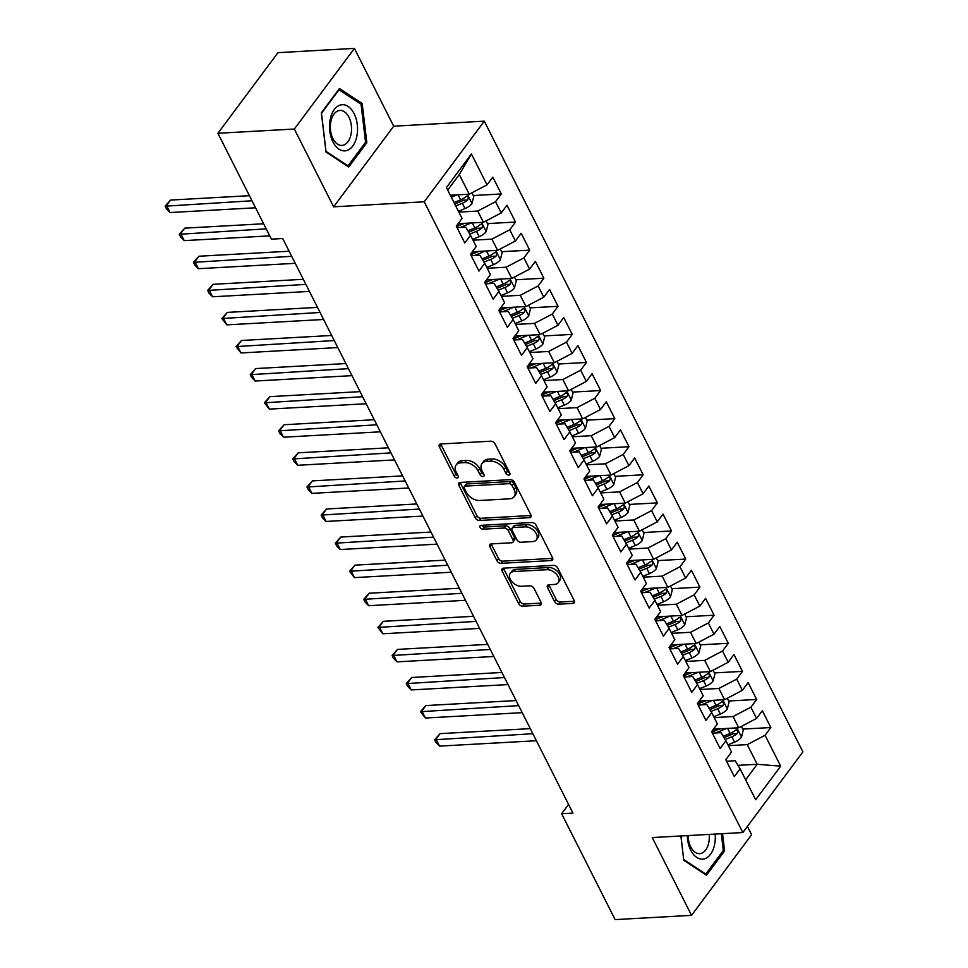 <?xml version="1.0" encoding="UTF-8"?>
<svg xmlns="http://www.w3.org/2000/svg" width="968" height="968" viewBox="0 0 968 968"><rect width="100%" height="100%" fill="white"/><g stroke="black" fill="none" stroke-linecap="round" stroke-linejoin="round"><path stroke-width="1.45" d="M508.817 475.119A2.444 1.573 -143.3 0 0 509.809 474.659A2.444 1.573 -143.3 0 0 509.785 473.086L494.999 443.792A3.497 2.251 -143.3 0 0 490.824 441.19L440.815 443.973A3.497 2.251 -143.3 0 0 439.399 444.639A3.497 2.251 -143.3 0 0 439.424 446.889L454.222 476.171A2.444 1.573 -143.3 0 0 457.138 477.998A2.444 1.573 -143.3 0 0 458.13 477.526A2.444 1.573 -143.3 0 0 458.106 475.954L456.194 472.166A11.18 7.212 -143.3 0 1 456.122 464.991A11.18 7.212 -143.3 0 1 460.635 462.849L464.797 462.619A11.18 7.212 -143.3 0 1 478.144 470.944L480.055 474.731A2.444 1.573 -143.3 0 0 482.984 476.559A2.444 1.573 -143.3 0 0 483.964 476.087A2.444 1.573 -143.3 0 0 483.952 474.526L482.04 470.726A11.18 7.212 -143.3 0 1 481.967 463.563A11.18 7.212 -143.3 0 1 486.468 461.409L490.643 461.179A11.18 7.212 -143.3 0 1 503.989 469.516L505.901 473.304A2.444 1.573 -143.3 0 0 508.817 475.119M554.567 601.588A3.497 2.251 -143.3 0 0 558.73 604.189L572.766 603.415A3.497 2.251 -143.3 0 0 574.169 602.749A3.497 2.251 -143.3 0 0 574.157 600.499L557.725 567.974A3.497 2.251 -143.3 0 0 553.551 565.372L503.541 568.155A3.497 2.251 -143.3 0 0 502.126 568.821A3.497 2.251 -143.3 0 0 502.15 571.059L518.582 603.596A3.497 2.251 -143.3 0 0 522.756 606.198L539.708 605.254A3.497 2.251 -143.3 0 0 541.112 604.577A3.497 2.251 -143.3 0 0 541.088 602.338L534.058 588.423A3.497 2.251 -143.3 0 0 529.883 585.821L521.486 586.281A9.341 6.026 -143.3 0 1 511.927 581.683A9.341 6.026 -143.3 0 1 510.269 573.334A9.341 6.026 -143.3 0 1 514.032 571.543L546.956 569.704A9.341 6.026 -143.3 0 1 556.515 574.314A9.341 6.026 -143.3 0 1 558.173 582.663A9.341 6.026 -143.3 0 1 554.41 584.454L548.916 584.757A3.497 2.251 -143.3 0 0 547.513 585.434A3.497 2.251 -143.3 0 0 547.537 587.673L554.567 601.588L556.189 599.41A3.497 2.251 -143.3 0 0 560.363 602.011L574.387 601.237A3.497 2.251 -143.3 0 0 574.423 601.237M572.947 813.096L282.716 238.527L271.391 239.156L217.909 133.281L294.332 129.034L333.633 206.825L424.214 201.792L742.819 832.54L652.238 837.562L691.539 915.353L615.116 919.6L561.634 813.725L572.947 813.096M529.46 517.686A3.497 2.251 -143.3 0 0 530.875 517.021A3.497 2.251 -143.3 0 0 530.851 514.782L514.419 482.245A3.497 2.251 -143.3 0 0 510.245 479.644L460.236 482.427A3.497 2.251 -143.3 0 0 458.832 483.092A3.497 2.251 -143.3 0 0 458.844 485.331L475.276 517.868A3.497 2.251 -143.3 0 0 479.45 520.469L529.46 517.686L531.081 515.508A3.497 2.251 -143.3 0 0 531.117 515.508M536.066 525.116L552.498 557.641A3.497 2.251 -143.3 0 1 552.522 559.879A3.497 2.251 -143.3 0 1 551.119 560.557L501.097 563.328A3.497 2.251 -143.3 0 1 496.935 560.726L489.905 546.811A3.497 2.251 -143.3 0 1 489.881 544.561A3.497 2.251 -143.3 0 1 491.284 543.895L511.564 542.77A3.497 2.251 -143.3 0 0 512.979 542.104A3.497 2.251 -143.3 0 0 512.955 539.854L508.285 530.621A3.497 2.251 -143.3 0 0 504.122 528.02L483.008 529.193A2.444 1.573 -143.3 0 1 480.503 527.996A2.444 1.573 -143.3 0 1 480.067 525.806A2.444 1.573 -143.3 0 1 481.06 525.334L531.904 522.514A3.497 2.251 -143.3 0 1 536.066 525.116M424.214 201.792L484.29 121.157L802.895 751.894L742.819 832.54M473.267 195.524L501.315 193.963L492.797 177.12L487.037 184.852L471.428 153.96L446.429 187.526L462.038 218.417L456.267 226.149L464.785 243.004L470.545 235.272L476.22 246.501L470.46 254.233L478.966 271.088L484.726 263.344L490.401 274.585L484.641 282.317L493.148 299.173L498.919 291.428L504.594 302.669L498.822 310.401L507.341 327.257L513.101 319.513L518.775 330.754L513.016 338.485L521.522 355.329L527.282 347.597L532.957 358.825L527.197 366.569L535.703 383.413L541.475 375.681L547.15 386.91L541.378 394.654L549.897 411.497L555.656 403.765L561.331 414.994L555.571 422.738L564.078 439.581L569.837 431.849L575.512 443.078L569.753 450.81L578.259 467.665L584.031 459.933L589.706 471.162L583.934 478.894L592.452 495.749L598.212 488.017L603.887 499.246L598.127 506.978L606.634 523.833L612.405 516.089L618.08 527.33L612.308 535.062L620.827 551.917L626.586 544.173L632.261 555.414L626.502 563.146L635.008 580.001L640.768 572.257L646.442 583.498L640.683 591.23L649.189 608.073L654.961 600.341L660.636 611.57L654.864 619.314L663.382 636.158L669.142 628.426L674.817 639.654L669.057 647.398L677.564 664.242L683.323 656.51L688.998 667.739L683.239 675.482L691.745 692.326L697.517 684.594L703.191 695.823L697.42 703.555L705.938 720.41L711.698 712.678L717.373 723.907L711.613 731.639L720.119 748.494L725.891 740.762L731.554 751.991L725.794 759.723L734.313 776.578L740.072 768.834L735.244 760.751L726.557 761.235M501.315 193.963L495.543 201.707L501.218 212.936L483.407 222.289L458.106 223.693M487.461 223.608L515.496 222.047L506.99 205.204L501.218 212.936M515.496 222.047L509.737 229.791L515.412 241.02L497.588 250.361L472.287 251.777M501.642 251.692L529.69 250.131L521.171 233.288L515.412 241.02M529.69 250.131L523.918 257.875L529.593 269.104L511.782 278.445L486.481 279.849M515.823 279.776L543.871 278.215L535.365 261.36L529.593 269.104M543.871 278.215L538.111 285.947L543.786 297.188L525.963 306.529L500.662 307.933M530.016 307.86L558.052 306.299L549.546 289.444L543.786 297.188M558.052 306.299L552.292 314.031L557.967 325.272L540.144 334.613L514.843 336.017M544.197 335.932L572.245 334.384L563.727 317.528L557.967 325.272M572.245 334.384L566.474 342.115L572.149 353.356L554.337 362.697L529.036 364.101M558.379 364.016L586.426 362.468L577.92 345.612L572.149 353.356M586.426 362.468L580.667 370.2L586.342 381.428L568.519 390.782L543.217 392.185M572.572 392.101L600.608 390.552L592.101 373.696L586.342 381.428M600.608 390.552L594.848 398.284L600.523 409.512L582.7 418.866L557.399 420.269M586.753 420.185L614.801 418.624L606.283 401.781L600.523 409.512M614.801 418.624L609.029 426.368L614.704 437.596L596.893 446.95L571.592 448.353M600.934 448.269L628.982 446.708L620.476 429.865L614.704 437.596M628.982 446.708L623.223 454.452L628.898 465.681L611.074 475.034L585.773 476.438M615.128 476.353L643.163 474.792L634.657 457.949L628.898 465.681M643.163 474.792L637.404 482.536L643.079 493.765L625.267 503.106L599.966 504.522M629.309 504.437L657.357 502.876L648.838 486.033L643.079 493.765M657.357 502.876L651.585 510.62L657.26 521.849L639.449 531.19L614.148 532.594M643.502 532.521L671.538 530.96L663.032 514.105L657.26 521.849M671.538 530.96L665.778 538.692L671.453 549.933L653.63 559.274L628.329 560.678M657.683 560.605L685.731 559.044L677.213 542.189L671.453 549.933M685.731 559.044L679.96 566.776L685.634 578.017L667.823 587.358L642.522 588.762M671.865 588.677L699.912 587.128L691.406 570.273L685.634 578.017M699.912 587.128L694.153 594.86L699.828 606.101L682.004 615.442L656.703 616.846M686.058 616.761L714.094 615.212L705.587 598.357L699.828 606.101M714.094 615.212L708.334 622.944L714.009 634.173L696.186 643.526L670.885 644.93M700.239 644.845L728.287 643.296L719.769 626.441L714.009 634.173M728.287 643.296L722.515 651.028L728.19 662.257L710.379 671.61L685.078 673.014M714.42 672.929L742.468 671.369L733.962 654.525L728.19 662.257M742.468 671.369L736.708 679.112L742.383 690.341L724.56 699.695L699.259 701.098M728.614 701.014L756.649 699.453L748.143 682.609L742.383 690.341M756.649 699.453L750.89 707.197L756.565 718.425L738.753 727.779L713.452 729.182M742.795 729.098L770.843 727.537L762.324 710.693L756.565 718.425M770.843 727.537L765.071 735.281L780.68 766.172L755.669 799.725L740.072 768.834M712.375 733.151L721.063 732.667L725.891 740.762M737.991 765.349L757.194 764.284L747.26 744.622L728.372 745.675M765.071 735.281L747.26 744.622M780.68 766.172L757.194 764.284L745.614 779.821M698.182 705.067L706.87 704.583L711.698 712.678M738.753 727.779L733.078 716.538L714.178 717.59M750.89 707.197L733.078 716.538M684.001 676.983L692.689 676.499L697.517 684.594M724.56 699.695L718.885 688.454L699.997 689.506M736.708 679.112L718.885 688.454M669.82 648.899L678.495 648.415L683.323 656.51M710.379 671.61L704.704 660.37L685.816 661.422M722.515 651.028L704.704 660.37M655.626 620.815L664.314 620.331L669.142 628.426M696.186 643.526L690.511 632.298L671.623 633.338M708.334 622.944L690.511 632.298M641.445 592.731L650.133 592.259L654.961 600.341M682.004 615.442L676.33 604.213L657.441 605.254M694.153 594.86L676.33 604.213M627.252 564.659L635.94 564.175L640.768 572.257M667.823 587.358L662.148 576.129L643.26 577.17M679.96 566.776L662.148 576.129M613.071 536.574L621.759 536.091L626.586 544.173M653.63 559.274L647.955 548.045L629.067 549.098M665.778 538.692L647.955 548.045M598.889 508.49L607.577 508.006L612.405 516.089M639.449 531.19L633.774 519.961L614.886 521.014M651.585 510.62L633.774 519.961M584.696 480.406L593.384 479.922L598.212 488.017M625.267 503.106L619.593 491.877L600.692 492.93M637.404 482.536L619.593 491.877M570.515 452.322L579.203 451.838L584.031 459.933M611.074 475.034L605.399 463.793L586.511 464.846M623.223 454.452L605.399 463.793M556.334 424.238L565.022 423.754L569.837 431.849M596.893 446.95L591.218 435.709L572.33 436.762M609.029 426.368L591.218 435.709M542.14 396.154L550.828 395.67L555.656 403.765M582.7 418.866L577.037 407.625L558.137 408.678M594.848 398.284L577.037 407.625M527.959 368.07L536.647 367.586L541.475 375.681M568.519 390.782L562.844 379.541L543.956 380.593M580.667 370.2L562.844 379.541M513.778 339.986L522.454 339.514L527.282 347.597M554.337 362.697L548.662 351.469L529.774 352.509M566.474 342.115L548.662 351.469M499.585 311.914L508.273 311.43L513.101 319.513M540.144 334.613L534.469 323.385L515.581 324.425M552.292 314.031L534.469 323.385M485.404 283.83L494.091 283.346L498.919 291.428M525.963 306.529L520.288 295.3L501.4 296.353M538.111 285.947L520.288 295.3M471.21 255.746L479.898 255.262L484.726 263.344M511.782 278.445L506.107 267.216L487.219 268.269M523.918 257.875L506.107 267.216M457.029 227.661L465.717 227.177L470.545 235.272M497.588 250.361L491.913 239.132L473.025 240.185M509.737 229.791L491.913 239.132M483.407 222.289L477.732 211.048L458.844 212.101M495.543 201.707L477.732 211.048M568.567 804.42L561.634 813.725M691.539 915.353L751.616 834.718L747.405 826.382M333.633 206.825L393.71 126.191L354.421 48.4L294.332 129.034M354.421 48.4L277.985 52.647L217.909 133.281M393.71 126.191L484.29 121.157M487.037 184.852L469.226 194.205L459.292 174.542L447.712 190.079M469.226 194.205L450.326 195.246M471.428 153.96L459.292 174.542M366.836 142.707L362.189 103.467L339.453 88.511L321.364 112.796L325.998 152.036L348.734 166.992L366.836 142.707L365.166 142.804M680.891 835.977L683.759 860.286L706.495 875.241L724.596 850.957L722.539 833.666M456.896 225.302L460.163 225.121M471.089 253.386L474.344 253.205M485.271 281.47L488.525 281.289M499.464 309.554L502.719 309.373M513.645 337.638L516.9 337.457M527.826 365.722L531.081 365.541M542.019 393.807L545.274 393.625M556.201 421.879L559.456 421.697M570.382 449.963L573.649 449.781M584.575 478.047L587.83 477.865M598.756 506.131L602.011 505.949M612.938 534.215L616.205 534.034M627.131 562.299L630.386 562.118M641.312 590.383L644.567 590.202M655.505 618.467L658.76 618.286M669.687 646.551L672.941 646.37M683.868 674.623L687.123 674.442M698.061 702.707L701.316 702.526M712.242 730.792L715.497 730.61M509.664 472.856A2.444 1.573 -143.3 0 1 507.522 471.126L505.611 467.326A11.18 7.212 -143.3 0 0 492.264 459.001L490.643 461.179M481.967 463.563L483.589 461.385A11.18 7.212 -143.3 0 1 488.09 459.231L492.264 459.001M456.122 464.991L457.743 462.813A11.18 7.212 -143.3 0 1 462.256 460.671L466.419 460.441A11.18 7.212 -143.3 0 1 479.765 468.766L481.677 472.553A2.444 1.573 -143.3 0 0 483.831 474.284M440.779 443.973A3.497 2.251 -143.3 0 0 441.045 444.699L455.843 473.993A2.444 1.573 -143.3 0 0 457.997 475.724M460.199 482.427A3.497 2.251 -143.3 0 0 460.478 483.153L476.909 515.69A3.497 2.251 -143.3 0 0 481.072 518.291L531.081 515.508M512.06 485.5A2.444 1.573 -143.3 0 0 509.144 483.673L465.245 486.118A2.444 1.573 -143.3 0 0 464.253 486.589A2.444 1.573 -143.3 0 0 464.277 488.15L466.286 492.155A11.18 7.212 -143.3 0 0 479.632 500.48L509.64 498.81A11.18 7.212 -143.3 0 0 514.153 496.669A11.18 7.212 -143.3 0 0 514.081 489.493L512.06 485.5L513.681 483.322A2.444 1.573 -143.3 0 0 510.765 481.495L509.144 483.673M464.253 486.589L465.874 484.399A2.444 1.573 -143.3 0 1 466.866 483.939L510.765 481.495M514.153 496.669L515.775 494.491A11.18 7.212 -143.3 0 0 515.702 487.315L514.081 489.493M513.681 483.322L515.702 487.315M491.26 543.895A3.497 2.251 -143.3 0 0 491.526 544.633L498.556 558.548A3.497 2.251 -143.3 0 0 502.731 561.15L552.74 558.367A3.497 2.251 -143.3 0 0 552.764 558.367M512.979 542.104L514.601 539.926A3.497 2.251 -143.3 0 0 514.577 537.676L509.918 528.443A3.497 2.251 -143.3 0 0 505.744 525.842L484.629 527.015L483.008 529.193M481.761 525.297A2.444 1.573 -143.3 0 0 484.629 527.015M532.618 541.596A9.341 6.026 -143.3 0 0 536.381 539.805A9.341 6.026 -143.3 0 0 534.723 531.456A9.341 6.026 -143.3 0 0 525.164 526.858L513.56 527.5A3.497 2.251 -143.3 0 0 512.157 528.165A3.497 2.251 -143.3 0 0 512.181 530.404L516.839 539.648A3.497 2.251 -143.3 0 0 521.014 542.249L532.618 541.596M536.381 539.805L538.002 537.627A9.341 6.026 -143.3 0 0 536.345 529.278A9.341 6.026 -143.3 0 0 526.786 524.668L525.164 526.858M512.157 528.165L513.778 525.987A3.497 2.251 -143.3 0 1 515.194 525.321L526.786 524.668M548.892 584.769A3.497 2.251 -143.3 0 0 549.159 585.495L556.189 599.41M558.173 582.663L559.794 580.485A9.341 6.026 -143.3 0 0 558.137 572.136A9.341 6.026 -143.3 0 0 548.578 567.526L546.956 569.704M510.269 573.334L511.89 571.156A9.341 6.026 -143.3 0 1 515.654 569.353L548.578 567.526M503.505 568.155A3.497 2.251 -143.3 0 0 503.771 568.881L520.203 601.406A3.497 2.251 -143.3 0 0 524.378 604.02L541.33 603.076A3.497 2.251 -143.3 0 0 541.354 603.076L539.708 605.254M360.048 103.588L362.189 103.467M722.927 851.053L724.596 850.957M457.077 194.871L451.33 197.218M471.888 192.801L473.763 196.492L471.924 203.667A9.426 4.404 153.2 0 1 465.027 208.568L458.421 211.266M249.441 195.681L170.562 200.073L166.496 205.518L170.041 212.536L255.552 207.793M455.722 205.93L462.329 203.232A9.426 4.404 -26.8 0 0 467.665 199.977C468.814 197.157 468.246 196.032 465.959 196.613A9.426 4.404 153.2 0 1 460.635 199.868L454.016 202.554M467.665 199.977L463.599 200.207A4.804 2.239 153.2 0 1 462.075 200.981L454.73 203.97M466.939 196.153L465.959 196.613M252.007 200.763L165.104 206.196L170.562 200.073M170.041 212.536L166.52 209.003L165.104 206.196M464.555 223.33L456.497 226.609M471.271 222.955L460.151 227.492M486.081 220.886L487.945 224.576L486.118 231.739A9.426 4.404 153.2 0 1 479.208 236.652L472.602 239.35M263.623 223.765L184.743 228.145L180.689 233.603L184.235 240.621L269.733 235.865M469.819 234.05L476.522 231.316A9.426 4.404 -26.8 0 0 481.858 228.061C482.996 225.242 482.439 224.116 480.152 224.697A9.426 4.404 153.2 0 1 474.816 227.952L467.871 230.783M481.858 228.061L477.781 228.291A4.804 2.239 153.2 0 1 476.268 229.065L468.681 232.151M481.12 224.237L480.152 224.697M266.188 228.847L179.286 234.28L184.743 228.145M184.235 240.621L180.701 237.087L179.286 234.28M478.749 251.414L470.69 254.693M485.452 251.039L474.332 255.564M500.262 248.97L502.126 252.66L500.299 259.823A9.426 4.404 153.2 0 1 493.402 264.736L486.795 267.422M289.129 251.22L198.936 256.23L194.871 261.687L198.416 268.705L295.24 263.32M484 262.134L490.703 259.4A9.426 4.404 -26.8 0 0 496.039 256.145C497.189 253.313 496.62 252.2 494.333 252.781A9.426 4.404 153.2 0 1 488.997 256.024L482.052 258.855M496.039 256.145L491.962 256.375A4.804 2.239 153.2 0 1 490.449 257.137L482.863 260.235M495.314 252.309L494.333 252.781M291.695 256.302L193.479 262.352L198.936 256.23M198.416 268.705L194.895 265.171L193.479 262.352M356.793 136.512A23.123 13.976 86.8 0 0 348.056 106.395A23.123 13.976 86.8 0 0 330.269 119.064A23.123 13.976 86.8 0 0 338.994 149.181A23.123 13.976 86.8 0 0 356.793 136.512M350.985 134.54A17.509 10.588 86.8 0 0 339.974 110.449A17.509 10.588 86.8 0 0 330.911 121.327A17.509 10.588 86.8 0 0 341.922 145.418A17.509 10.588 86.8 0 0 350.985 134.54M325.998 151.31L321.497 113.292L339.03 89.758L361.064 104.254L365.553 142.272L348.032 165.806L325.913 151.323M347.016 165.867L348.032 165.806M687.292 835.614A23.123 13.976 86.8 0 0 699.271 858.664A23.123 13.976 86.8 0 0 714.553 844.761A23.123 13.976 86.8 0 0 715.158 834.065M688.103 835.578A17.509 10.588 86.8 0 0 699.683 853.655A17.509 10.588 86.8 0 0 708.745 842.777A17.509 10.588 86.8 0 0 709.181 834.404M683.674 859.572L680.964 835.965M721.329 833.726L723.314 850.521L705.793 874.056L683.759 859.56M704.777 874.116L705.793 874.056M492.93 279.498L484.871 282.777M499.645 279.123L488.525 283.648M514.444 277.042L516.319 280.744L514.48 287.907A9.426 4.404 153.2 0 1 507.583 292.82L500.976 295.506M303.311 279.304L213.117 284.314L209.052 289.771L212.609 296.789L309.433 291.404M498.181 290.206L504.885 287.484A9.426 4.404 -26.8 0 0 510.221 284.229C511.37 281.398 510.801 280.272 508.527 280.853A9.426 4.404 153.2 0 1 503.191 284.108L496.233 286.939M510.221 284.229L506.155 284.459A4.804 2.239 153.2 0 1 504.63 285.221L497.056 288.319M509.495 280.393L508.527 280.853M305.876 284.386L207.66 290.436L213.117 284.314M212.609 296.789L209.076 293.243L207.66 290.436M507.123 307.582L499.052 310.861M513.827 307.207L502.707 311.732M528.637 305.126L530.5 308.828L528.673 315.991A9.426 4.404 153.2 0 1 521.764 320.904L515.158 323.59M317.504 307.388L227.298 312.398L223.245 317.843L226.79 324.873L323.614 319.488M512.375 318.291L519.078 315.568A9.426 4.404 -26.8 0 0 524.414 312.313C525.563 309.482 524.995 308.356 522.708 308.937A9.426 4.404 153.2 0 1 517.372 312.192L510.426 315.024M524.414 312.313L520.336 312.531A4.804 2.239 153.2 0 1 518.824 313.305L511.237 316.391M523.676 308.477L522.708 308.937M320.069 312.47L221.841 318.52L227.298 312.398M226.79 324.873L221.841 318.52M521.304 335.666L513.246 338.945M528.008 335.291L516.888 339.816M542.818 333.21L544.681 336.912L542.854 344.076A9.426 4.404 153.2 0 1 535.957 348.988L529.351 351.674M331.685 335.472L241.492 340.482L237.426 345.927L240.971 352.957L337.796 347.572M526.556 346.375L533.259 343.652A9.426 4.404 -26.8 0 0 538.595 340.397C539.745 337.566 539.176 336.44 536.889 337.021A9.426 4.404 153.2 0 1 531.553 340.276L524.608 343.108M538.595 340.397L534.518 340.615A4.804 2.239 153.2 0 1 533.005 341.389L525.43 344.475M537.869 336.561L536.889 337.021M334.25 340.554L236.035 346.604L241.492 340.482M240.971 352.957L236.035 346.604M535.486 363.738L527.427 367.029M542.201 363.375L531.081 367.901M557.011 361.294L558.875 364.996L557.048 372.16A9.426 4.404 153.2 0 1 550.139 377.06L543.532 379.759M345.866 363.557L255.673 368.566L251.619 374.011L255.165 381.029L351.989 375.657M540.749 374.459L547.44 371.736A9.426 4.404 -26.8 0 0 552.776 368.481C553.926 365.65 553.357 364.525 551.082 365.105A9.426 4.404 153.2 0 1 545.746 368.36L538.789 371.192M552.776 368.481L548.711 368.699A4.804 2.239 153.2 0 1 547.186 369.474L539.612 372.559M552.05 364.646L551.082 365.105M348.444 368.639L250.216 374.689L255.673 368.566M255.165 381.029L251.632 377.496L250.216 374.689M549.679 391.822L541.62 395.113M556.382 391.459L545.262 395.985M571.193 389.378L573.056 393.069L571.229 400.244A9.426 4.404 153.2 0 1 564.332 405.144L557.713 407.843M360.06 391.641L269.854 396.65L265.801 402.095L269.346 409.113L366.17 403.741M554.93 402.543L561.634 399.808A9.426 4.404 -26.8 0 0 566.97 396.553C568.119 393.734 567.55 392.609 565.264 393.189A9.426 4.404 153.2 0 1 559.928 396.444L552.982 399.276M566.97 396.553L562.892 396.783A4.804 2.239 153.2 0 1 561.38 397.558L553.793 400.643M566.244 392.73L565.264 393.189M362.625 396.723L264.397 402.773L269.854 396.65M269.346 409.113L264.397 402.773M563.86 419.906L555.801 423.197M570.563 419.531L559.443 424.069M585.374 417.462L587.249 421.153L585.41 428.328A9.426 4.404 153.2 0 1 578.513 433.228L571.906 435.927M374.241 419.725L284.048 424.734L279.982 430.179L283.527 437.197L380.351 431.825M569.111 430.627L575.815 427.892A9.426 4.404 -26.8 0 0 581.151 424.637C582.3 421.818 581.732 420.693 579.445 421.274A9.426 4.404 153.2 0 1 574.109 424.529L567.163 427.36M581.151 424.637L577.073 424.867A4.804 2.239 153.2 0 1 575.561 425.642L567.986 428.727M580.425 420.814L579.445 421.274M376.806 424.795L278.59 430.857L284.048 424.734M283.527 437.197L280.006 433.664L278.59 430.857M578.041 447.99L569.983 451.269M584.757 447.615L573.637 452.153M599.567 445.546L601.431 449.237L599.603 456.412A9.426 4.404 153.2 0 1 592.694 461.312L586.088 464.011M388.434 447.809L298.229 452.818L294.175 458.263L297.721 465.281L394.545 459.909M583.305 458.711L590.008 455.976A9.426 4.404 -26.8 0 0 595.332 452.721C596.482 449.902 595.913 448.777 593.638 449.358A9.426 4.404 153.2 0 1 588.302 452.613L581.344 455.444M595.332 452.721L591.266 452.951A4.804 2.239 153.2 0 1 589.754 453.726L582.167 456.811M594.606 448.898L593.638 449.358M390.999 452.879L292.772 458.941L298.229 452.818M297.721 465.281L294.187 461.748L292.772 458.941M592.235 476.075L584.176 479.354M598.938 475.699L587.818 480.237M613.748 473.63L615.612 477.321L613.785 484.484A9.426 4.404 153.2 0 1 606.888 489.397L600.269 492.095M402.615 475.881L312.422 480.89L308.356 486.347L311.902 493.365L408.726 487.981M597.486 486.795L604.189 484.06A9.426 4.404 -26.8 0 0 609.525 480.806C610.675 477.986 610.106 476.861 607.819 477.442A9.426 4.404 153.2 0 1 602.483 480.697L595.538 483.528M609.525 480.806L605.448 481.036A4.804 2.239 153.2 0 1 603.935 481.81L596.349 484.895M608.799 476.982L607.819 477.442M405.181 480.963L306.965 487.025L312.422 480.89M311.902 493.365L308.381 489.832L306.965 487.025M606.416 504.159L598.357 507.438M613.119 503.784L602.011 508.309M627.93 501.714L629.805 505.405L627.966 512.568A9.426 4.404 153.2 0 1 621.069 517.481L614.462 520.167M416.797 503.965L326.603 508.974L322.538 514.431L326.095 521.449L422.907 516.065M611.667 514.879L618.37 512.145A9.426 4.404 -26.8 0 0 623.707 508.89C624.856 506.058 624.287 504.945 622.013 505.526A9.426 4.404 153.2 0 1 616.676 508.769L609.719 511.6M623.707 508.89L619.641 509.12A4.804 2.239 153.2 0 1 618.116 509.882L610.542 512.979M622.981 505.066L622.013 505.526M419.362 509.047L321.146 515.097L326.603 508.974M326.095 521.449L322.562 517.916L321.146 515.097M620.597 532.243L612.538 535.522M627.312 531.868L616.192 536.393M642.123 529.786L643.986 533.489L642.159 540.652A9.426 4.404 153.2 0 1 635.25 545.565L628.643 548.251M430.99 532.049L340.784 537.058L336.731 542.516L340.276 549.534L437.1 544.149M625.86 542.951L632.564 540.229A9.426 4.404 -26.8 0 0 637.9 536.974C639.037 534.142 638.481 533.017 636.194 533.598A9.426 4.404 153.2 0 1 630.858 536.853L623.912 539.684M637.9 536.974L633.822 537.204A4.804 2.239 153.2 0 1 632.31 537.966L624.723 541.064M637.162 533.138L636.194 533.598M433.555 537.131L335.327 543.181L340.784 537.058M340.276 549.534L336.743 545.988L335.327 543.181M634.79 560.327L626.732 563.606M641.494 559.952L630.374 564.477M656.304 557.87L658.167 561.573L656.34 568.736A9.426 4.404 153.2 0 1 649.443 573.649L642.837 576.335M445.171 560.133L354.978 565.143L350.912 570.588L354.457 577.618L451.282 572.233M640.042 571.035L646.745 568.313A9.426 4.404 -26.8 0 0 652.081 565.058C653.231 562.226 652.662 561.101 650.375 561.682A9.426 4.404 153.2 0 1 645.039 564.937L638.094 567.768M652.081 565.058L648.003 565.276A4.804 2.239 153.2 0 1 646.491 566.05L638.916 569.136M651.355 561.222L650.375 561.682M447.736 565.215L349.521 571.265L354.978 565.143M354.457 577.618L349.521 571.265M648.971 588.411L640.913 591.69M655.687 588.036L644.567 592.561M670.485 585.955L672.361 589.657L670.521 596.82A9.426 4.404 153.2 0 1 663.625 601.733L657.018 604.419M459.352 588.217L369.159 593.227L365.105 598.672L368.651 605.702L465.475 600.317M654.235 599.119L660.926 596.397A9.426 4.404 -26.8 0 0 666.262 593.142C667.412 590.311 666.843 589.185 664.568 589.766A9.426 4.404 153.2 0 1 659.232 593.021L652.275 595.852M666.262 593.142L662.197 593.36A4.804 2.239 153.2 0 1 660.672 594.134L653.097 597.22M665.536 589.306L664.568 589.766M461.917 593.299L363.702 599.349L369.159 593.227M368.651 605.702L365.118 602.156L363.702 599.349M663.165 616.483L655.094 619.774M669.868 616.12L658.748 620.645M684.678 614.039L686.542 617.741L684.715 624.904A9.426 4.404 153.2 0 1 677.806 629.805L671.199 632.503M473.546 616.301L383.34 621.311L379.287 626.756L382.832 633.774L479.656 628.401M668.416 627.203L675.12 624.481A9.426 4.404 -26.8 0 0 680.456 621.226C681.605 618.395 681.036 617.269 678.75 617.85A9.426 4.404 153.2 0 1 673.413 621.105L666.468 623.936M680.456 621.226L676.378 621.444A4.804 2.239 153.2 0 1 674.865 622.218L667.279 625.304M679.73 617.39L678.75 617.85M476.111 621.383L377.883 627.433L383.34 621.311M382.832 633.774L377.883 627.433M677.346 644.567L669.287 647.858M684.049 644.204L672.929 648.729M698.86 642.123L700.723 645.813L698.896 652.989A9.426 4.404 153.2 0 1 691.999 657.889L685.392 660.587M487.727 644.385L397.533 649.395L393.468 654.84L397.013 661.858L493.837 656.485M682.597 655.288L689.301 652.553A9.426 4.404 -26.8 0 0 694.637 649.298C695.786 646.479 695.218 645.354 692.931 645.934A9.426 4.404 153.2 0 1 687.595 649.189L680.649 652.021M694.637 649.298L690.559 649.528A4.804 2.239 153.2 0 1 689.047 650.302L681.472 653.388M693.911 645.475L692.931 645.934M490.292 649.467L392.076 655.517L397.533 649.395M397.013 661.858L393.492 658.325L392.076 655.517M691.527 672.651L683.469 675.942M698.243 672.276L687.123 676.813M713.053 670.207L714.916 673.897L713.089 681.073A9.426 4.404 153.2 0 1 706.18 685.973L699.574 688.671M501.908 672.47L411.715 677.479L407.661 682.924L411.206 689.942L508.031 684.57M696.791 683.372L703.482 680.637A9.426 4.404 -26.8 0 0 708.818 677.382C709.967 674.563 709.399 673.438 707.124 674.018A9.426 4.404 153.2 0 1 701.788 677.273L694.83 680.105M708.818 677.382L704.752 677.612A4.804 2.239 153.2 0 1 703.24 678.386L695.653 681.472M708.092 673.559L707.124 674.018M504.485 677.54L406.257 683.602L411.715 677.479M411.206 689.942L407.673 686.409L406.257 683.602M705.72 700.735L697.662 704.014M712.424 700.36L701.304 704.898M727.234 698.291L729.098 701.981L727.27 709.157A9.426 4.404 153.2 0 1 720.374 714.057L713.755 716.756M516.101 700.554L425.896 705.563L421.842 711.008L425.388 718.026L522.212 712.654M710.972 711.456L717.675 708.721A9.426 4.404 -26.8 0 0 723.011 705.466C724.161 702.647 723.592 701.522 721.305 702.102A9.426 4.404 153.2 0 1 715.969 705.357L709.024 708.189M723.011 705.466L718.934 705.696A4.804 2.239 153.2 0 1 717.421 706.471L709.834 709.556M722.285 701.643L721.305 702.102M518.666 705.624L420.439 711.686L425.896 705.563M425.388 718.026L420.439 711.686M719.902 728.819L711.843 732.098M726.605 728.444L715.497 732.982M741.415 726.375L743.291 730.066L741.452 737.229A9.426 4.404 153.2 0 1 734.555 742.141L727.948 744.84M530.283 728.626L440.089 733.635L436.024 739.092L439.569 746.11L536.393 740.738M725.153 739.54L731.856 736.805A9.426 4.404 -26.8 0 0 737.192 733.55C738.342 730.731 737.773 729.606 735.486 730.187A9.426 4.404 153.2 0 1 730.162 733.441L723.205 736.273M737.192 733.55L733.127 733.78A4.804 2.239 153.2 0 1 731.602 734.555L724.028 737.64M736.466 729.727L735.486 730.187M532.848 733.708L434.632 739.77L440.089 733.635M439.569 746.11L436.048 742.577L434.632 739.77M505.611 467.326L503.989 469.516M488.09 459.231L486.468 461.409M481.677 472.553L480.055 474.731M479.765 468.766L478.144 470.944M466.419 460.441L464.797 462.619M462.256 460.671L460.635 462.849M455.843 473.993L454.222 476.171M441.045 444.699L439.424 446.889M507.522 471.126L505.901 473.304M481.072 518.291L479.45 520.469M476.909 515.69L475.276 517.868M460.478 483.153L458.844 485.331M466.866 483.939L465.245 486.118M552.74 558.367L551.119 560.557M502.731 561.15L501.097 563.328M498.556 558.548L496.935 560.726M491.526 544.633L489.905 546.811M514.577 537.676L512.955 539.854M509.918 528.443L508.285 530.621M505.744 525.842L504.122 528.02M515.194 525.321L513.56 527.5M549.159 585.495L547.537 587.673M515.654 569.353L514.032 571.543M524.378 604.02L522.756 606.198M520.203 601.406L518.582 603.596M503.771 568.881L502.15 571.059M574.387 601.237L572.766 603.415M560.363 602.011L558.73 604.189M471.973 203.486L467.338 194.302M460.635 199.868L458.082 194.822M465.027 208.568L462.329 203.232M486.166 231.57L481.532 222.386M474.816 227.952L472.263 222.906M479.208 236.652L476.522 231.316M500.347 259.642L495.713 250.47M488.997 256.024L486.456 250.99M493.402 264.736L490.703 259.4M514.528 287.726L509.894 278.554M503.191 284.108L500.637 279.062M507.583 292.82L504.885 287.484M528.722 315.81L524.087 306.638M517.372 312.192L514.819 307.146M521.764 320.904L519.078 315.568M542.903 343.894L538.269 334.722M531.553 340.276L529.012 335.231M535.957 348.988L533.259 343.652M557.084 371.978L552.45 362.806M545.746 368.36L543.193 363.315M550.139 377.06L547.44 371.736M571.277 400.062L566.643 390.878M559.928 396.444L557.386 391.399M564.332 405.144L561.634 399.808M585.458 428.146L580.824 418.962M574.109 424.529L571.568 419.483M578.513 433.228L575.815 427.892M599.652 456.231L595.005 447.047M588.302 452.613L585.749 447.567M592.694 461.312L590.008 455.976M613.833 484.315L609.199 475.131M602.483 480.697L599.942 475.651M606.888 489.397L604.189 484.06M628.014 512.387L623.38 503.215M616.676 508.769L614.123 503.735M621.069 517.481L618.37 512.145M642.207 540.471L637.573 531.299M630.858 536.853L628.305 531.807M635.25 545.565L632.564 540.229M656.389 568.555L651.754 559.383M645.039 564.937L642.498 559.891M649.443 573.649L646.745 568.313M670.57 596.639L665.936 587.467M659.232 593.021L656.679 587.975M663.625 601.733L660.926 596.397M684.763 624.723L680.129 615.551M673.413 621.105L670.86 616.059M677.806 629.805L675.12 624.481M698.944 652.807L694.31 643.623M687.595 649.189L685.054 644.144M691.999 657.889L689.301 652.553M713.126 680.891L708.491 671.707M701.788 677.273L699.235 672.228M706.18 685.973L703.482 680.637M727.319 708.975L722.685 699.791M715.969 705.357L713.428 700.312M720.374 714.057L717.675 708.721M741.5 737.059L736.866 727.875M730.162 733.441L727.609 728.396M734.555 742.141L731.856 736.805"/></g></svg>
